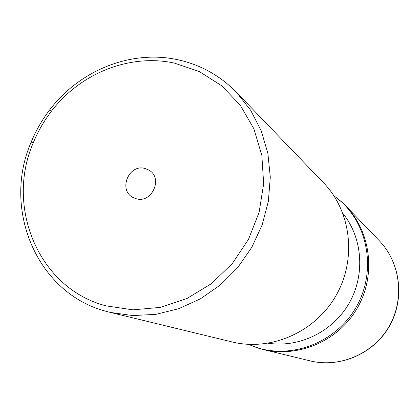 <?xml version="1.0" encoding="UTF-8"?>
<svg xmlns="http://www.w3.org/2000/svg" width="420" height="420" viewBox="0 0 420 420"><rect width="100%" height="100%" fill="white"/><g stroke="black" fill="none" stroke-linecap="round" stroke-linejoin="round"><path stroke-width="0.63" d="M260.941 348.899L256.142 347.403M337.444 198.408L341.927 202.178M144.89 168.436C128.672 163.742 117.957 190.391 133.203 197.573L136.374 198.781C152.093 203.506 163.28 177.996 148.958 170.126L144.89 168.436M174.431 63.11L199.406 71.584L221.734 85.806L240.23 105.173L253.869 128.767L261.849 155.421L263.66 183.755L259.135 212.252L248.483 239.374L232.255 263.629L211.349 283.705L186.921 298.536L160.319 307.377L132.977 309.844L106.328 305.907C39.202 288.95 4.946 207.48 33.311 142.695C37.905 131.518 43.874 121.123 51.214 111.52C79.973 73.416 129.649 53.335 174.431 63.11M177.418 59.661C200.24 64.57 219.944 75.479 236.518 92.384L250.635 110.245L261.224 130.798L267.871 153.358L270.296 177.146L268.364 201.327L262.117 225.031L251.759 247.401L237.662 267.624L220.337 284.97L200.424 298.83L178.658 308.726L155.825 314.354L132.736 315.567L110.192 312.38L106.806 311.509C37.154 293.806 1.738 209.302 31.133 142.191C35.894 130.609 42.074 119.842 49.681 109.893C79.475 70.408 130.94 49.56 177.418 59.661M110.192 312.38L232.244 341.985C270.848 351.519 315.1 332.194 335.932 295.733C356.916 259.366 351.304 211.407 323.61 182.873L236.518 92.384M268.443 343.245C299.46 347.97 332.829 331.663 349.094 303.293C365.4 274.943 362.659 237.909 342.946 213.502M248.231 344.358L259.665 348.458C295.754 358.365 337.722 340.673 356.685 306.222C375.874 272.06 368.876 226.884 341.271 201.721L333.8 195.615M255.712 347.261L261.256 349.004C297.224 358.88 339.04 341.26 357.929 306.941C377.039 272.911 370.062 227.908 342.552 202.828L339.917 200.503M310.191 360.89C339.895 368.204 373.485 353.724 389.161 326.298C404.948 298.935 400.517 262.626 379.229 240.66C400.717 262.878 405.017 299.182 389.319 326.387C373.737 353.666 340.211 368.245 310.191 360.89L263.555 349.582M345.949 206.084L379.229 240.66M33.311 142.695L31.133 142.191M51.214 111.52L49.681 109.893M257.397 347.818L259.003 348.353M341.329 201.653L342.599 202.771"/></g></svg>
